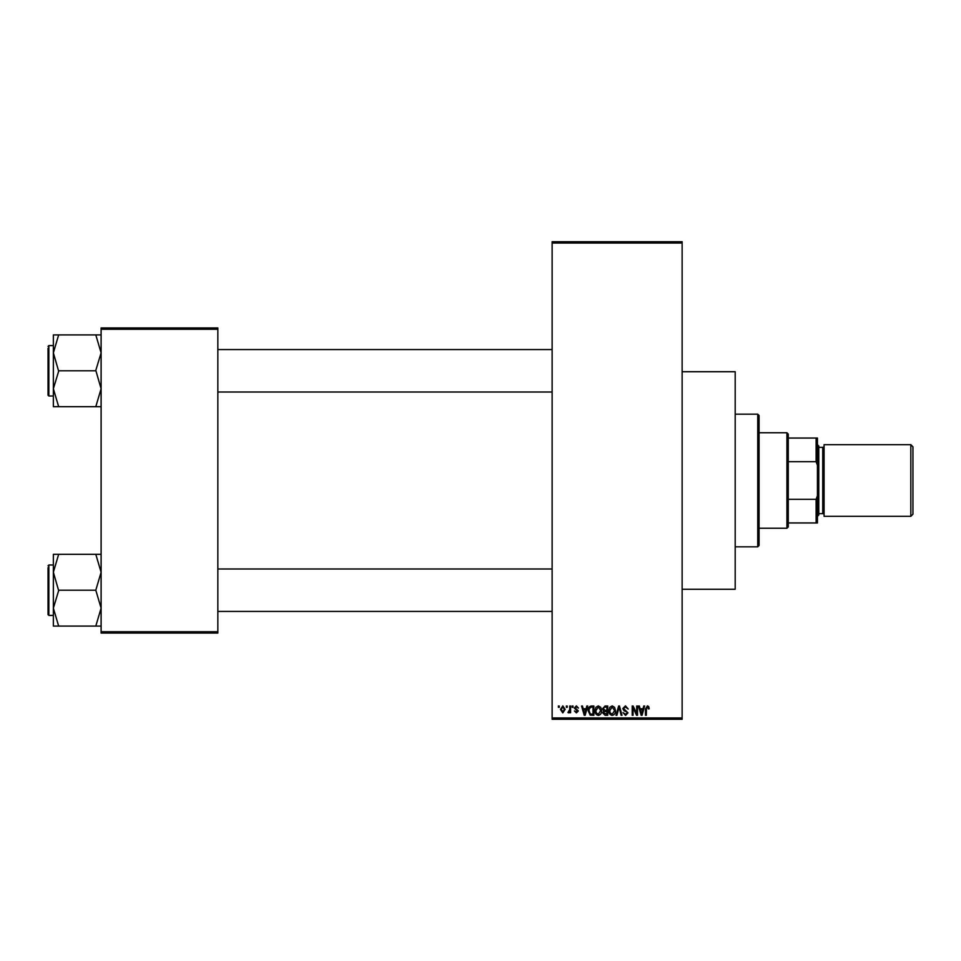 <?xml version="1.0" encoding="UTF-8"?>
<svg xmlns="http://www.w3.org/2000/svg" width="961" height="961" viewBox="0 0 961 961"><rect width="100%" height="100%" fill="white"/><g stroke="black" fill="none" stroke-linecap="round" stroke-linejoin="round"><path stroke-width="1.44" d="M682.13 371.727L735.189 371.727L735.189 589.273L682.13 589.273M566.365 707.332L566.365 706.011L567.206 706.011L567.206 707.332L566.365 707.332M569.741 709.506L569.741 706.011L570.582 706.011L570.582 712.762L569.741 712.762L569.741 711.681L568.732 712.882L567.927 712.521L569.741 709.506M572.155 707.332L572.155 706.011L572.996 706.011L572.996 707.332L572.155 707.332M574.318 708.077L576.36 705.891L578.426 708.065L576.3 706.852L575.171 707.897L578.306 710.96L576.396 712.882L574.438 710.96L576.372 711.921L577.453 711.092L574.318 708.077M586.09 708.786L586.823 706.011L587.712 706.011L585.141 715.296L584.252 715.296L581.561 706.011L582.438 706.011L583.171 708.786L586.09 708.786M598.319 705.891L600.745 707.344L601.574 710.527C601.754 713.17 600.673 714.792 598.319 715.416C596 714.804 594.919 713.218 595.063 710.647L595.904 707.308L598.319 705.891M612.193 705.891L614.608 707.344L615.448 710.527C615.629 713.17 614.535 714.792 612.181 715.416C609.875 714.804 608.781 713.218 608.938 710.647L609.767 707.308L612.193 705.891M647.39 705.891L648.711 706.551L649.216 708.786L648.363 708.906L647.342 706.972L646.441 707.68L646.321 715.296L645.468 715.296L645.468 708.99L647.39 705.891M552.131 717.951L682.13 717.951L682.13 719.272L552.131 719.272L552.131 241.728L682.13 241.728L682.13 243.049L552.131 243.049M682.13 717.951L682.13 243.049M643.017 708.786L643.738 706.011L644.627 706.011L642.056 715.296L641.167 715.296L638.476 706.011L639.365 706.011L640.098 708.786L643.017 708.786M636.675 713.446L636.675 706.011L637.515 706.011L637.515 715.296L636.614 715.296L633.047 707.849L633.047 715.296L632.206 715.296L632.206 706.011L633.119 706.011L636.675 713.446M622.8 708.581L625.431 705.891L628.23 709.026L625.359 706.972L623.641 708.569L627.989 712.87L625.587 715.416L623.04 712.642L625.563 714.335L627.137 712.846L626.872 711.897L624.085 710.792L622.8 708.581M616.013 715.296L618.656 706.011L619.485 706.011L621.983 715.296L621.118 715.296L619.124 707.092L616.89 715.296L616.013 715.296M602.547 708.737L605.106 706.011L607.724 706.011L607.724 715.296L605.106 715.296L602.787 712.966L603.7 711.02L602.547 708.737M588.192 710.708C587.964 708.065 589.033 706.503 591.387 706.011L593.862 706.011L593.862 715.296L590.162 715.128L588.192 710.708M560.455 709.458L562.81 705.891L565.152 709.386L562.81 712.882L560.455 709.458M558.401 707.332L558.401 706.011L559.242 706.011L559.242 707.332L558.401 707.332M101.109 327.953L217.847 327.953L217.847 329.275L101.109 329.275L101.109 327.953M217.847 631.725L217.847 633.047L101.109 633.047L101.109 631.725L217.847 631.725L217.847 329.275M101.109 631.725L101.109 329.275M641.936 712.569L642.729 709.867L640.374 709.867L641.552 714.335L641.936 712.569M612.181 714.335L614.596 710.515L612.193 706.972L609.779 710.672L610.139 712.774L612.181 714.335M606.884 714.215L606.884 711.44L604.409 711.524L603.628 712.81L606.884 714.215M606.884 710.347L606.884 707.092L604.217 707.212L603.388 708.725L605.214 710.347L606.884 710.347M598.307 714.335L600.733 710.515L598.331 706.972L595.904 710.672L596.264 712.774L598.307 714.335M593.009 714.215L593.009 707.092L591.495 707.092L589.369 708.449L589.033 710.72L590.318 714.023L593.009 714.215M585.021 712.569L585.814 709.867L583.459 709.867L584.636 714.335L585.021 712.569M562.834 711.921L564.311 709.386L562.786 706.852L561.296 709.386L562.834 711.921M757.748 546.821L757.748 414.179L759.07 415.5L759.07 545.5L757.748 546.821L735.189 546.821M757.748 414.179L735.189 414.179M53.36 572.263L53.36 608.145L58.657 590.631L53.36 572.263L58.657 554.317L53.36 554.317L53.36 572.263M53.36 564.996L48.843 564.996L48.05 565.801L48.843 564.996L48.843 615.412L48.05 614.608L48.05 567.651M101.109 554.317L95.8 554.317L101.109 572.263L95.8 590.21L58.657 590.21M95.8 554.317L58.657 554.317M95.8 590.21L101.109 608.145L95.8 626.091L58.657 626.091L53.36 608.145L53.36 626.091L58.657 626.091M95.8 626.091L101.109 626.091M786.927 432.75L788.26 434.072L788.26 526.928L786.927 528.25L786.927 432.75L759.07 432.75M788.26 438.048L817.439 438.048L817.439 522.952L816.117 522.952L816.117 499.312L817.439 495.744M788.26 499.312L816.117 499.312M817.439 465.256L816.117 461.688L816.117 438.048M788.26 461.688L816.117 461.688M788.26 522.952L816.117 522.952M912.95 446.805L912.95 514.195L910.824 516.321L910.824 444.679L912.95 446.805M817.439 444.679L818.772 446.012L818.772 514.988L817.439 516.321M818.772 513.667L822.748 513.667A1.321 1.321 0 0 1 824.07 514.988M818.772 447.333L822.748 447.333A1.321 1.321 0 0 0 824.07 446.012M910.824 516.321L824.07 516.321L824.07 444.679L910.824 444.679M101.109 334.909L95.8 334.909L101.109 352.855L95.8 370.369L101.109 388.737L95.8 406.683L58.657 406.683L53.36 388.737L58.657 371.222L53.36 352.855L58.657 334.909L53.36 334.909L53.36 406.683L58.657 406.683M53.36 345.588L48.843 345.588L48.843 396.004L48.05 395.199L48.05 348.242M95.8 334.909L58.657 334.909M95.8 370.79L58.657 370.79M95.8 406.683L101.109 406.683M822.748 513.667L822.748 447.333M48.843 615.412L53.36 615.412M552.131 611.424L217.847 611.424M552.131 568.984L217.847 568.984M217.847 349.576L552.131 349.576M217.847 392.016L552.131 392.016M786.927 528.25L759.07 528.25M48.843 396.004L53.36 396.004M48.843 345.588L48.05 346.392L48.843 345.588"/></g></svg>

